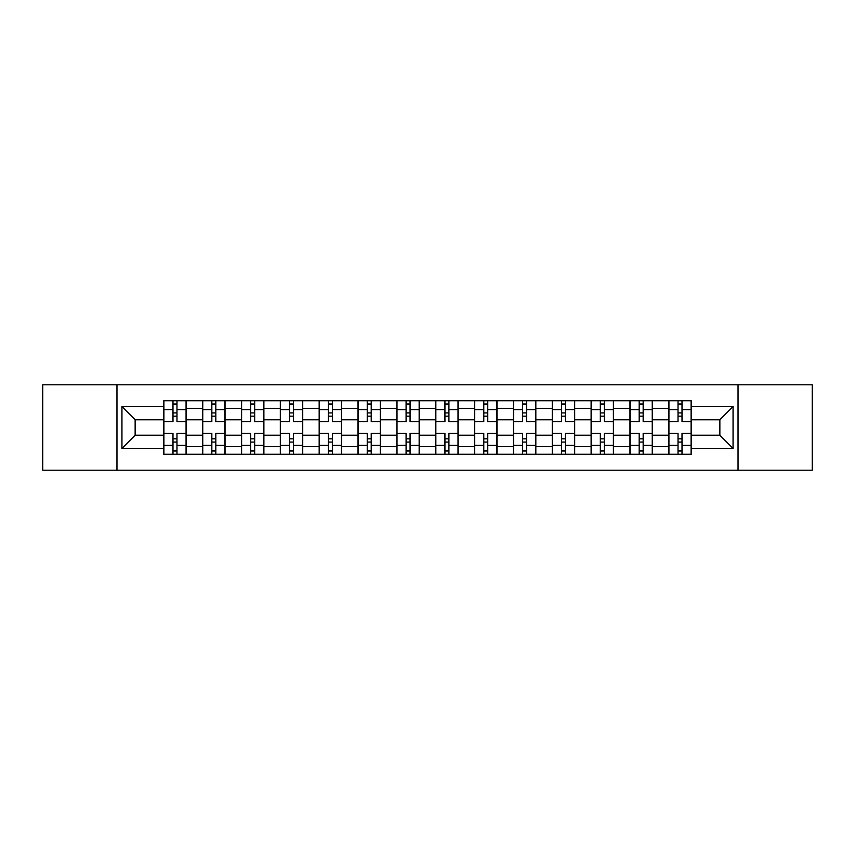 <?xml version="1.0" encoding="UTF-8"?>
<svg xmlns="http://www.w3.org/2000/svg" width="855" height="855" viewBox="0 0 855 855"><rect width="100%" height="100%" fill="white"/><g stroke="black" fill="none" stroke-linecap="round" stroke-linejoin="round"><path stroke-width="1.28" d="M738.036 470.207L812.25 470.207L812.25 384.793L42.75 384.793L42.75 470.207L738.036 470.207L738.036 384.793M202.624 454.272L202.624 408.327L186.187 408.327L186.187 454.272M186.187 408.327L186.187 400.728M202.624 408.327L202.624 400.728M225.036 400.728L225.036 454.272M241.473 454.272L241.473 400.728M263.885 400.728L263.885 454.272M280.322 454.272L280.322 400.728M302.734 400.728L302.734 454.272M319.172 454.272L319.172 400.728M341.583 400.728L341.583 454.272M358.021 454.272L358.021 400.728M380.432 400.728L380.432 454.272M396.87 454.272L396.87 400.728M419.281 400.728L419.281 454.272M435.719 454.272L435.719 400.728M458.13 400.728L458.13 454.272M474.568 454.272L474.568 400.728M496.979 400.728L496.979 454.272M513.417 454.272L513.417 400.728M535.829 400.728L535.829 454.272M552.266 454.272L552.266 400.728M574.678 400.728L574.678 454.272M591.115 454.272L591.115 400.728M613.527 400.728L613.527 454.272M629.964 454.272L629.964 400.728M652.376 400.728L652.376 454.272M668.813 454.272L668.813 400.728M668.813 435.216L652.376 435.216M629.964 435.216L613.527 435.216M591.115 435.216L574.678 435.216M552.266 435.216L535.829 435.216M513.417 435.216L496.979 435.216M474.568 435.216L458.13 435.216M435.719 435.216L419.281 435.216M396.87 435.216L380.432 435.216M358.021 435.216L341.583 435.216M319.172 435.216L302.734 435.216M280.322 435.216L263.885 435.216M241.473 435.216L225.036 435.216M202.624 435.216L186.187 435.216M668.813 419.784L652.376 419.784M629.964 419.784L613.527 419.784M591.115 419.784L574.678 419.784M552.266 419.784L535.829 419.784M513.417 419.784L496.979 419.784M474.568 419.784L458.13 419.784M435.719 419.784L419.281 419.784M396.87 419.784L380.432 419.784M358.021 419.784L341.583 419.784M319.172 419.784L302.734 419.784M280.322 419.784L263.885 419.784M241.473 419.784L225.036 419.784M202.624 419.784L186.187 419.784M135.143 435.216L163.775 435.216L163.775 419.784L135.143 419.784L135.143 435.216L121.944 448.415L121.944 406.585L163.775 406.585L163.775 419.784M691.225 419.784L691.225 435.216L719.857 435.216L719.857 419.784L691.225 419.784L691.225 400.728L163.775 400.728L163.775 406.585M691.225 406.585L733.056 406.585L733.056 448.415L691.225 448.415L691.225 435.216M163.775 435.216L163.775 454.272L691.225 454.272L691.225 448.415M163.775 448.415L121.944 448.415M116.964 470.207L116.964 384.793M176.974 450.532L172.988 450.532M172.988 404.468L176.974 404.468M215.823 450.532L211.837 450.532M211.837 404.468L215.823 404.468M254.672 450.532L250.686 450.532M250.686 404.468L254.672 404.468M293.522 450.532L289.535 450.532M289.535 404.468L293.522 404.468M332.371 450.532L328.384 450.532M328.384 404.468L332.371 404.468M371.22 450.532L367.233 450.532M367.233 404.468L371.22 404.468M410.069 450.532L406.082 450.532M406.082 404.468L410.069 404.468M448.918 450.532L444.931 450.532M444.931 404.468L448.918 404.468M487.767 450.532L483.78 450.532M483.78 404.468L487.767 404.468M526.616 450.532L522.629 450.532M522.629 404.468L526.616 404.468M565.465 450.532L561.479 450.532M561.479 404.468L565.465 404.468M604.314 450.532L600.328 450.532M600.328 404.468L604.314 404.468M643.163 450.532L639.177 450.532M639.177 404.468L643.163 404.468M682.012 450.532L678.026 450.532M678.026 404.468L682.012 404.468M121.944 406.585L135.143 419.784M719.857 435.216L733.056 448.415M719.857 419.784L733.056 406.585M186.069 454.272L186.069 421.643L176.974 421.643L176.974 400.728M172.988 400.728L172.988 421.643L163.904 421.643L163.904 400.728M186.069 421.643L186.069 400.728M163.904 454.272L163.904 433.357L172.988 433.357L172.988 454.272M176.974 454.272L176.974 433.357L186.069 433.357M172.988 416.171L176.974 416.171M163.904 433.357L163.904 421.643M176.974 438.829L172.988 438.829M176.974 451.034L172.988 451.034M172.988 442.067L176.974 442.067M176.974 412.933L172.988 412.933M172.988 403.966L176.974 403.966M224.918 454.272L224.918 421.643L215.823 421.643L215.823 400.728M211.837 400.728L211.837 421.643L202.753 421.643L202.753 400.728M224.918 421.643L224.918 400.728M202.753 454.272L202.753 433.357L211.837 433.357L211.837 454.272M215.823 454.272L215.823 433.357L224.918 433.357M211.837 416.171L215.823 416.171M202.753 433.357L202.753 421.643M215.823 438.829L211.837 438.829M215.823 451.034L211.837 451.034M211.837 442.067L215.823 442.067M215.823 412.933L211.837 412.933M211.837 403.966L215.823 403.966M263.768 454.272L263.768 421.643L254.672 421.643L254.672 400.728M250.686 400.728L250.686 421.643L241.602 421.643L241.602 400.728M263.768 421.643L263.768 400.728M241.602 454.272L241.602 433.357L250.686 433.357L250.686 454.272M254.672 454.272L254.672 433.357L263.768 433.357M250.686 416.171L254.672 416.171M241.602 433.357L241.602 421.643M254.672 438.829L250.686 438.829M254.672 451.034L250.686 451.034M250.686 442.067L254.672 442.067M254.672 412.933L250.686 412.933M250.686 403.966L254.672 403.966M302.617 454.272L302.617 421.643L293.522 421.643L293.522 400.728M289.535 400.728L289.535 421.643L280.451 421.643L280.451 400.728M302.617 421.643L302.617 400.728M280.451 454.272L280.451 433.357L289.535 433.357L289.535 454.272M293.522 454.272L293.522 433.357L302.617 433.357M289.535 416.171L293.522 416.171M280.451 433.357L280.451 421.643M293.522 438.829L289.535 438.829M293.522 451.034L289.535 451.034M289.535 442.067L293.522 442.067M293.522 412.933L289.535 412.933M289.535 403.966L293.522 403.966M341.466 454.272L341.466 421.643L332.371 421.643L332.371 400.728M328.384 400.728L328.384 421.643L319.3 421.643L319.3 400.728M341.466 421.643L341.466 400.728M319.3 454.272L319.3 433.357L328.384 433.357L328.384 454.272M332.371 454.272L332.371 433.357L341.466 433.357M328.384 416.171L332.371 416.171M319.3 433.357L319.3 421.643M332.371 438.829L328.384 438.829M332.371 451.034L328.384 451.034M328.384 442.067L332.371 442.067M332.371 412.933L328.384 412.933M328.384 403.966L332.371 403.966M380.304 454.272L380.304 421.643L371.22 421.643L371.22 400.728M367.233 400.728L367.233 421.643L358.149 421.643L358.149 400.728M380.304 421.643L380.304 400.728M358.149 454.272L358.149 433.357L367.233 433.357L367.233 454.272M371.22 454.272L371.22 433.357L380.304 433.357M367.233 416.171L371.22 416.171M358.149 433.357L358.149 421.643M371.22 438.829L367.233 438.829M371.22 451.034L367.233 451.034M367.233 442.067L371.22 442.067M371.22 412.933L367.233 412.933M367.233 403.966L371.22 403.966M419.153 454.272L419.153 421.643L410.069 421.643L410.069 400.728M406.082 400.728L406.082 421.643L396.998 421.643L396.998 400.728M419.153 421.643L419.153 400.728M396.998 454.272L396.998 433.357L406.082 433.357L406.082 454.272M410.069 454.272L410.069 433.357L419.153 433.357M406.082 416.171L410.069 416.171M396.998 433.357L396.998 421.643M410.069 438.829L406.082 438.829M410.069 451.034L406.082 451.034M406.082 442.067L410.069 442.067M410.069 412.933L406.082 412.933M406.082 403.966L410.069 403.966M458.002 454.272L458.002 421.643L448.918 421.643L448.918 400.728M444.931 400.728L444.931 421.643L435.847 421.643L435.847 400.728M458.002 421.643L458.002 400.728M435.847 454.272L435.847 433.357L444.931 433.357L444.931 454.272M448.918 454.272L448.918 433.357L458.002 433.357M444.931 416.171L448.918 416.171M435.847 433.357L435.847 421.643M448.918 438.829L444.931 438.829M448.918 451.034L444.931 451.034M444.931 442.067L448.918 442.067M448.918 412.933L444.931 412.933M444.931 403.966L448.918 403.966M496.851 454.272L496.851 421.643L487.767 421.643L487.767 400.728M483.78 400.728L483.78 421.643L474.696 421.643L474.696 400.728M496.851 421.643L496.851 400.728M474.696 454.272L474.696 433.357L483.78 433.357L483.78 454.272M487.767 454.272L487.767 433.357L496.851 433.357M483.78 416.171L487.767 416.171M474.696 433.357L474.696 421.643M487.767 438.829L483.78 438.829M487.767 451.034L483.78 451.034M483.78 442.067L487.767 442.067M487.767 412.933L483.78 412.933M483.78 403.966L487.767 403.966M535.7 454.272L535.7 421.643L526.616 421.643L526.616 400.728M522.629 400.728L522.629 421.643L513.534 421.643L513.534 400.728M535.7 421.643L535.7 400.728M513.534 454.272L513.534 433.357L522.629 433.357L522.629 454.272M526.616 454.272L526.616 433.357L535.7 433.357M522.629 416.171L526.616 416.171M513.534 433.357L513.534 421.643M526.616 438.829L522.629 438.829M526.616 451.034L522.629 451.034M522.629 442.067L526.616 442.067M526.616 412.933L522.629 412.933M522.629 403.966L526.616 403.966M574.549 454.272L574.549 421.643L565.465 421.643L565.465 400.728M561.479 400.728L561.479 421.643L552.383 421.643L552.383 400.728M574.549 421.643L574.549 400.728M552.383 454.272L552.383 433.357L561.479 433.357L561.479 454.272M565.465 454.272L565.465 433.357L574.549 433.357M561.479 416.171L565.465 416.171M552.383 433.357L552.383 421.643M565.465 438.829L561.479 438.829M565.465 451.034L561.479 451.034M561.479 442.067L565.465 442.067M565.465 412.933L561.479 412.933M561.479 403.966L565.465 403.966M613.398 454.272L613.398 421.643L604.314 421.643L604.314 400.728M600.328 400.728L600.328 421.643L591.233 421.643L591.233 400.728M613.398 421.643L613.398 400.728M591.233 454.272L591.233 433.357L600.328 433.357L600.328 454.272M604.314 454.272L604.314 433.357L613.398 433.357M600.328 416.171L604.314 416.171M591.233 433.357L591.233 421.643M604.314 438.829L600.328 438.829M604.314 451.034L600.328 451.034M600.328 442.067L604.314 442.067M604.314 412.933L600.328 412.933M600.328 403.966L604.314 403.966M652.247 454.272L652.247 421.643L643.163 421.643L643.163 400.728M639.177 400.728L639.177 421.643L630.082 421.643L630.082 400.728M652.247 421.643L652.247 400.728M630.082 454.272L630.082 433.357L639.177 433.357L639.177 454.272M643.163 454.272L643.163 433.357L652.247 433.357M639.177 416.171L643.163 416.171M630.082 433.357L630.082 421.643M643.163 438.829L639.177 438.829M643.163 451.034L639.177 451.034M639.177 442.067L643.163 442.067M643.163 412.933L639.177 412.933M639.177 403.966L643.163 403.966M691.096 454.272L691.096 421.643L682.012 421.643L682.012 400.728M678.026 400.728L678.026 421.643L668.931 421.643L668.931 400.728M691.096 421.643L691.096 400.728M668.931 454.272L668.931 433.357L678.026 433.357L678.026 454.272M682.012 454.272L682.012 433.357L691.096 433.357M678.026 416.171L682.012 416.171M668.931 433.357L668.931 421.643M682.012 438.829L678.026 438.829M682.012 451.034L678.026 451.034M678.026 442.067L682.012 442.067M682.012 412.933L678.026 412.933M678.026 403.966L682.012 403.966M629.964 408.327L613.527 408.327M591.115 408.327L574.678 408.327M552.266 408.327L535.829 408.327M513.417 408.327L496.979 408.327M474.568 408.327L458.13 408.327M435.719 408.327L419.281 408.327M396.87 408.327L380.432 408.327M358.021 408.327L341.583 408.327M319.172 408.327L302.734 408.327M280.322 408.327L263.885 408.327M241.473 408.327L225.036 408.327M668.813 408.327L652.376 408.327M629.964 446.673L613.527 446.673M591.115 446.673L574.678 446.673M552.266 446.673L535.829 446.673M513.417 446.673L496.979 446.673M474.568 446.673L458.13 446.673M435.719 446.673L419.281 446.673M396.87 446.673L380.432 446.673M358.021 446.673L341.583 446.673M319.172 446.673L302.734 446.673M280.322 446.673L263.885 446.673M241.473 446.673L225.036 446.673M202.624 446.673L186.187 446.673M668.813 446.673L652.376 446.673M186.069 409.321L176.974 409.321M172.988 409.321L163.904 409.321M172.988 409.652L163.904 409.652M172.988 445.348L163.904 445.348M172.988 445.679L163.904 445.679M186.069 445.679L176.974 445.679M186.069 409.652L176.974 409.652M186.069 445.348L176.974 445.348M224.918 409.321L215.823 409.321M211.837 409.321L202.753 409.321M211.837 409.652L202.753 409.652M211.837 445.348L202.753 445.348M211.837 445.679L202.753 445.679M224.918 445.679L215.823 445.679M224.918 409.652L215.823 409.652M224.918 445.348L215.823 445.348M263.768 409.321L254.672 409.321M250.686 409.321L241.602 409.321M250.686 409.652L241.602 409.652M250.686 445.348L241.602 445.348M250.686 445.679L241.602 445.679M263.768 445.679L254.672 445.679M263.768 409.652L254.672 409.652M263.768 445.348L254.672 445.348M302.617 409.321L293.522 409.321M289.535 409.321L280.451 409.321M289.535 409.652L280.451 409.652M289.535 445.348L280.451 445.348M289.535 445.679L280.451 445.679M302.617 445.679L293.522 445.679M302.617 409.652L293.522 409.652M302.617 445.348L293.522 445.348M341.466 409.321L332.371 409.321M328.384 409.321L319.3 409.321M328.384 409.652L319.3 409.652M328.384 445.348L319.3 445.348M328.384 445.679L319.3 445.679M341.466 445.679L332.371 445.679M341.466 409.652L332.371 409.652M341.466 445.348L332.371 445.348M380.304 409.321L371.22 409.321M367.233 409.321L358.149 409.321M367.233 409.652L358.149 409.652M367.233 445.348L358.149 445.348M367.233 445.679L358.149 445.679M380.304 445.679L371.22 445.679M380.304 409.652L371.22 409.652M380.304 445.348L371.22 445.348M419.153 409.321L410.069 409.321M406.082 409.321L396.998 409.321M406.082 409.652L396.998 409.652M406.082 445.348L396.998 445.348M406.082 445.679L396.998 445.679M419.153 445.679L410.069 445.679M419.153 409.652L410.069 409.652M419.153 445.348L410.069 445.348M458.002 409.321L448.918 409.321M444.931 409.321L435.847 409.321M444.931 409.652L435.847 409.652M444.931 445.348L435.847 445.348M444.931 445.679L435.847 445.679M458.002 445.679L448.918 445.679M458.002 409.652L448.918 409.652M458.002 445.348L448.918 445.348M496.851 409.321L487.767 409.321M483.78 409.321L474.696 409.321M483.78 409.652L474.696 409.652M483.78 445.348L474.696 445.348M483.78 445.679L474.696 445.679M496.851 445.679L487.767 445.679M496.851 409.652L487.767 409.652M496.851 445.348L487.767 445.348M535.7 409.321L526.616 409.321M522.629 409.321L513.534 409.321M522.629 409.652L513.534 409.652M522.629 445.348L513.534 445.348M522.629 445.679L513.534 445.679M535.7 445.679L526.616 445.679M535.7 409.652L526.616 409.652M535.7 445.348L526.616 445.348M574.549 409.321L565.465 409.321M561.479 409.321L552.383 409.321M561.479 409.652L552.383 409.652M561.479 445.348L552.383 445.348M561.479 445.679L552.383 445.679M574.549 445.679L565.465 445.679M574.549 409.652L565.465 409.652M574.549 445.348L565.465 445.348M613.398 409.321L604.314 409.321M600.328 409.321L591.233 409.321M600.328 409.652L591.233 409.652M600.328 445.348L591.233 445.348M600.328 445.679L591.233 445.679M613.398 445.679L604.314 445.679M613.398 409.652L604.314 409.652M613.398 445.348L604.314 445.348M652.247 409.321L643.163 409.321M639.177 409.321L630.082 409.321M639.177 409.652L630.082 409.652M639.177 445.348L630.082 445.348M639.177 445.679L630.082 445.679M652.247 445.679L643.163 445.679M652.247 409.652L643.163 409.652M652.247 445.348L643.163 445.348M691.096 409.321L682.012 409.321M678.026 409.321L668.931 409.321M678.026 409.652L668.931 409.652M678.026 445.348L668.931 445.348M678.026 445.679L668.931 445.679M691.096 445.679L682.012 445.679M691.096 409.652L682.012 409.652M691.096 445.348L682.012 445.348"/></g></svg>
